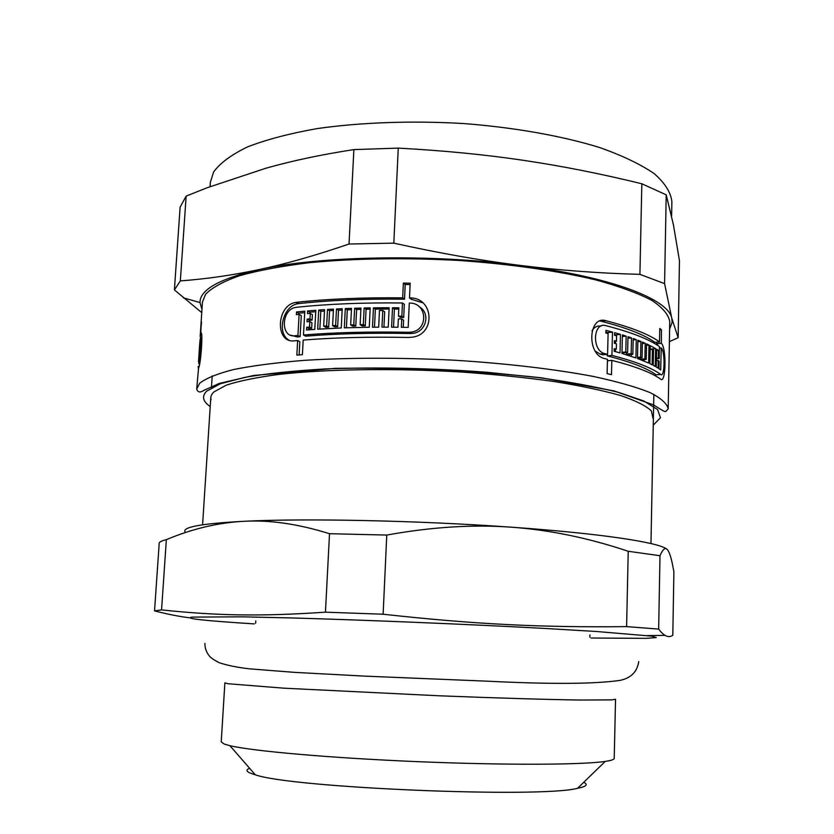 <?xml version="1.0" encoding="UTF-8"?>
<svg xmlns="http://www.w3.org/2000/svg" width="834" height="834" viewBox="0 0 834 834"><rect width="100%" height="100%" fill="white"/><g stroke="black" fill="none" stroke-linecap="round" stroke-linejoin="round"><path stroke-width="1.25" d="M656.639 342.221L656.619 343.681L657.974 345.599M600.094 321.038L601.272 321.267C627.001 327.939 644.89 334.987 654.94 342.388L659.506 341.93L659.767 328.46L661.445 329.795L661.362 343.347C666.668 347.757 665.928 384.557 660.58 379.116C651.688 372.652 635.435 366.407 611.822 360.361L611.489 374.664L607.121 373.632L607.465 359.287L604.327 358.505C586.344 354.398 588.429 315.106 606.016 320.725C631.578 327.439 649.405 334.507 659.506 341.93M600.98 326.157C597.269 325.479 594.267 327.053 591.994 330.848M595.486 351.312L600.449 354.221L602.846 354.784L607.59 354.325L608.09 333.579L605.849 333.006L605.922 330.368L612.49 332.088L611.937 355.409C635.539 361.529 651.781 367.867 660.664 374.414C664.75 378.5 665.324 351.26 661.258 347.997L660.695 369.952L659.006 368.764L659.152 361.143L658.245 360.538L658.099 368.169L656.285 367.054L656.629 349.227L658.433 350.405L658.297 358.026L659.194 358.641L659.423 346.61C649.311 339.282 631.474 332.307 605.901 325.667C593.016 321.559 591.567 350.572 604.681 353.606L607.59 354.325M607.267 354.356L607.225 355.868C630.984 361.956 647.257 368.274 656.066 374.82L657.515 374.695M605.88 332.088L607.788 332.599L607.767 333.496M650.176 348.529L651.052 349.477M637.499 358.088L642.065 357.65L642.389 342.044L645.203 343.264L644.89 358.818L646.246 359.402L646.558 343.879L648.998 345.036L648.644 363.061L637.489 358.495L637.874 340.23L640.919 341.44L640.595 357.077L642.065 357.65M644.161 359.6L644.129 361.091M640.356 357.817L640.324 359.256L641.68 359.84L646.246 359.402M621.987 352.667L627.627 352.532L627.971 336.707L631.494 337.895L631.15 353.679L632.85 354.252L633.183 338.5L636.29 339.626L635.904 357.922L621.966 353.449L622.393 334.934L626.146 336.112L625.802 351.969L627.627 352.532M631.401 354.387L631.359 356.358M626.574 352.636L626.543 354.127L628.252 354.69L632.85 354.252M614.554 334.486L615.794 334.851L615.773 335.633M615.638 341.314L615.586 343.618M615.45 349.29L615.398 351.614M411.402 298.051L411.35 299.291L422.692 302.752M288.689 339.938C276.367 332.891 283.195 305.348 298.176 303.691L299.093 303.555C330.285 300.188 365.438 298.728 404.542 299.187L405.209 284.467L410.109 284.54M299.093 354.93L299.833 341.69L297.644 340.522L294.746 340.783C274.772 343.942 276.096 304.963 295.987 302.388L296.914 302.252C328.252 298.906 363.509 297.436 402.686 297.842L403.364 283.08L405.209 284.467M290.764 335.205L297.227 336.926L300.115 336.665L301.282 315.638L299.114 314.387L296.372 314.658L296.529 311.979L304.796 311.176L303.472 334.997C334.987 332.453 369.889 331.546 408.18 332.286L410.328 332.182C429.01 331.056 427.602 302.283 409.275 303.086L408.191 327.397L401.352 327.282L401.738 318.922L398.339 318.88L397.964 327.241L391.594 327.178L392.501 307.746L398.85 307.788L398.464 316.128L401.863 316.169L402.457 302.982C363.259 302.544 327.981 303.972 296.633 307.266L295.841 307.381C281.089 309.362 280.255 338.093 295.027 335.737L297.926 335.476L299.114 314.387M398.464 316.128L400.341 317.4L403.719 317.452L404.313 304.295L402.457 302.982M393.533 327.189L394.378 309.039L398.788 309.07M403.27 327.314L403.593 320.183L401.738 318.922M303.472 334.997L305.63 336.185C337.019 333.621 371.818 332.735 410.036 333.517L412.184 333.412C425.997 332.714 431.115 313.219 419.189 306.724M298.645 314.428L298.708 313.25L304.712 312.646M383.942 327.157L384.672 311.76L382.764 310.477L379.48 310.498L378.678 327.168L372.506 327.209L373.444 307.819L389.155 307.736L388.248 327.157L381.982 327.157L382.764 310.477M374.497 327.189L375.363 309.101L389.103 309.018M346.391 327.772L347.298 309.831L345.307 308.57L351.51 308.34L350.666 324.916L352.657 326.125L355.774 326.031L356.608 309.497L360.882 309.383M347.298 309.831L351.437 309.675M356.608 309.497L354.638 308.236L360.955 308.059L360.132 324.666L362.081 325.886L365.271 325.823L366.084 309.258L370.14 309.174M319.849 329.055L320.798 311.311L318.713 310.05L324.551 309.654L323.675 326.115L325.75 327.324L328.69 327.157L329.566 310.728L333.402 310.509M320.798 311.311L324.478 311.061M329.566 310.728L327.501 309.466L333.475 309.133L332.61 325.635L334.642 326.845L337.655 326.699L338.51 310.238L342.159 310.06M308.768 329.826L308.841 328.513L311.655 328.283L311.958 322.8L309.831 321.57L307.006 321.799L307.152 319.109L309.977 318.88L310.279 313.386L307.454 313.615L307.6 310.936L315.825 310.269L314.783 329.388L306.547 330.003L306.693 327.303L309.529 327.084L309.831 321.57M309.664 313.438L309.737 312.197L315.742 311.697M309.216 321.622L309.289 320.35L312.104 320.11L312.406 314.637L310.279 313.386M199.462 353.324L198.815 363.687C200.494 360.705 202.151 333.694 200.462 338.135L199.19 353.314M199.639 345.286L200.108 339.334L199.607 345.088M198.492 361.893L199.597 345.276M201.599 334.872L200.41 334.83L201.536 321.882M200.4 339.167L200.41 334.83M201.265 321.872L200.765 333.621C203.235 327.595 201.036 364.177 198.544 368.18L196.699 389.051L199.722 383.223C206.092 378.24 217.445 373.663 233.801 369.493C253.015 365.657 276.596 362.602 304.535 360.33C350.207 357.567 400.08 357.525 454.176 360.205C506.718 363.457 555.288 369.201 593.704 376.52C617.254 381.618 635.998 386.945 649.926 392.533C660.935 398.11 667.023 403.541 668.201 408.806L665.834 411.485C664.01 411.412 665.209 412.173 653.429 404.855L614.137 390.917L541.422 377.802C473.587 370.515 404.897 367.367 335.331 368.367L253.703 375.467L219.279 383.421L203.85 390.385C200.212 392.845 197.825 392.407 196.699 389.051M201.338 333.642L200.765 333.621M307.6 310.936L309.737 312.197M308.841 328.513L306.693 327.303M311.655 328.283L309.529 327.084M337.655 326.699L335.622 325.489L336.488 308.976L342.232 308.695L341.242 327.971L317.681 329.19L318.713 310.05M336.488 308.976L338.51 310.238M365.271 325.823L363.322 324.603L364.135 307.986L370.202 307.871L369.264 327.241L344.317 327.845L345.307 308.57M364.135 307.986L366.084 309.258M373.444 307.819L375.363 309.101M394.378 309.039L392.501 307.746M403.719 317.452L401.863 316.169M404.542 299.187L402.686 297.842M403.364 283.08L410.172 283.174L409.504 297.947C434.18 296.956 436.265 335.602 411.079 337.29L407.951 337.457C369.639 336.696 334.715 337.572 303.201 340.063L302.388 354.679L296.831 355.107L297.644 340.522M411.35 299.291L409.504 297.947M615.794 334.851L620.444 334.351L620.027 352.886L614.158 351.281L614.22 348.654L616.295 349.206L616.42 343.848L614.345 343.285L614.408 340.658L616.482 341.221L616.597 335.873L614.533 335.289L614.595 332.672L620.444 334.351M614.21 349.415L616.295 349.206M633.152 339.949L636.29 339.626M622.352 336.519L626.146 336.112M621.997 352.334L625.802 351.969M646.527 345.286L648.998 345.036M637.843 341.752L640.919 341.44M637.51 357.369L640.595 357.077M651.062 349.05L655.618 348.602L655.274 366.46L653.241 365.344L653.543 349.957L652.417 349.342L652.115 364.76L649.884 363.655L650.239 345.651L655.618 348.602M656.41 360.705L658.245 360.538M656.598 350.582L658.433 350.405M656.452 358.203L658.297 358.026M656.441 358.901L659.194 358.641M659.736 329.983L661.445 329.795M656.619 343.681L661.195 343.212M198.377 368.618L198.2 366.324M668.201 408.806L669.744 321.59C668.618 314.647 662.613 307.558 651.74 300.344C637.979 293.172 619.443 286.385 596.164 279.995C558.186 270.873 510.137 263.971 458.147 260.406C404.626 257.623 355.221 258.363 309.935 262.627C282.205 266.004 258.78 270.362 239.66 275.679C223.356 281.412 211.992 287.615 205.581 294.277L202.453 302.012L200.181 336.373M309.289 320.35L307.152 319.109M312.104 320.11L309.977 318.88M328.69 327.157L326.626 325.948L327.501 309.466M323.675 326.115L326.626 325.948M332.61 325.635L335.622 325.489M355.774 326.031L353.804 324.822L354.638 308.236M350.666 324.916L353.804 324.822M360.132 324.666L363.322 324.603M300.115 336.665L297.926 335.476M298.708 313.25L296.529 311.979M614.397 341.44L616.482 341.221M627.939 338.27L631.494 337.895M626.543 354.127L631.15 353.679M642.357 343.556L645.203 343.264M640.324 359.256L644.89 358.818M650.155 349.561L652.417 349.342M607.788 332.599L612.49 332.088M607.225 355.868L611.937 355.409M607.433 360.778L611.822 360.361M659.392 348.049L661.112 347.882M211.075 399.747C210.251 397.078 211.221 394.451 213.984 391.876L226.243 385.162C238.993 380.992 256.424 377.416 278.556 374.435C326.313 369.087 394.096 368.044 461.202 372.006C494.333 374.372 525.191 377.521 553.776 381.461C580.318 385.756 602.575 390.437 620.559 395.514C635.737 400.674 646.016 405.824 651.396 410.943L652.98 418.272M186.149 196.105L207.197 187.723L265.702 168.291C291.952 160.826 321.34 154.592 353.877 149.599L349.029 244.018C315.836 255.392 286.02 263.878 259.593 269.465C232.988 275.147 206.571 278.963 180.342 280.902L186.149 196.105L180.113 207.166L174.4 289.919L201.745 312.635M398.256 148.118C443.334 150.547 485.034 154.613 523.345 160.316C561.782 165.997 601.272 173.816 641.826 183.772L639.918 274.365C598.77 273.25 558.749 270.247 519.843 265.368C481.041 260.552 439.028 253.14 393.825 243.153L398.256 148.118L353.877 149.599M666.21 194.812L673.413 224.753L679.46 260.677L678.157 337.718L671.777 318.192L664.583 283.623L666.21 194.812L641.826 183.772M669.619 329.044L672.131 322.341L671.777 318.192C668.295 299.062 610.676 276.607 519.843 265.368C429.979 253.734 319.683 255.975 259.593 269.465C219.665 278.65 199.806 289.679 200.014 302.554L201.964 309.445M669.389 341.648L678.157 337.718M664.583 283.623L639.918 274.365M393.825 243.153L349.029 244.018M180.342 280.902L174.4 289.919M671.62 216.162L671.881 201.588C670.807 192.383 664.927 183.073 654.242 173.66C640.7 164.35 622.466 155.635 599.542 147.493C562.147 135.963 514.839 127.519 463.6 123.536C412.006 120.534 360.945 122.358 317.337 128.561C289.898 133.419 266.692 139.507 247.698 146.826C231.477 154.655 220.124 163.026 213.629 171.94L210.366 182.25L210.074 186.628M659.996 555.725C662.967 548.845 665.532 546.948 667.7 550.044C669.316 552.223 670.849 556.705 672.298 563.471L673.882 571.78L672.809 635.258C668.701 638.229 663.979 636.175 658.651 629.086L659.996 555.725L628.221 551.274L626.605 626.615C541.693 627.533 476.016 624.457 383.129 614.22L386.767 535.063C431.532 526.984 472.972 524.357 511.086 527.171C549.304 529.882 588.356 537.909 628.221 551.274M166.352 539.64C192.571 528.683 218.581 522.564 244.383 521.271C270.039 519.853 298.416 524.002 329.513 533.708L325.448 612.177C258.915 616.691 215.266 615.534 161.556 609.915L166.352 539.64C162.265 540.64 159.899 541.714 159.231 542.851L154.54 610.884C167.488 614.199 179.008 616.482 189.099 617.744M647.518 635.581L665.011 635.362M658.651 629.086L626.605 626.615M383.129 614.22L325.448 612.177M161.556 609.915L154.54 610.884M591.077 638.02L646.048 638.354L656.264 637.593L652.063 636.165L596.101 631.474L545.697 628.482C467.937 624.259 366.178 620.048 290.92 617.931L242.704 616.837L191.935 617.097C183.386 618.442 204.205 620.704 254.37 623.905M666.335 548.835C657.484 542.183 598.968 533.322 511.086 527.171C418.585 520.531 305.369 518.206 244.383 521.271C200.066 523.637 180.457 527.39 185.544 532.509M386.767 535.063L329.513 533.708M227.974 683.724L224.867 682.879L221.239 741.885L224.294 744.074L229.913 745.679C252.368 751.08 329.951 757.991 417.25 761.64C504.539 765.31 582.424 764.914 605.255 761.411C611.228 760.525 614.21 759.503 614.21 758.356L615.544 699.257L611.729 699.872L580.568 700.039C548.386 699.59 496.876 698.068 439.591 695.806L283.914 688.186L227.974 683.724M583.727 782.292C588.408 784.565 586.333 786.577 577.514 788.318C540.213 798.305 291.639 787.89 255.308 774.817L250.148 773.076C246.155 771.294 245.978 769.699 249.616 768.291M299.093 303.555L296.914 302.252M601.272 321.267L606.016 320.725M198.784 363.801L199.566 363.832M297.227 336.926L295.027 335.737M408.18 332.286L410.036 333.517M600.449 354.221L605.213 353.752M660.664 374.414L656.066 374.82M653.251 425.152L660.465 417.73L657.609 409.567L643.848 401.008L618.922 392.491C596.925 386.966 570.143 382.003 538.587 377.604L487.035 372.266C430.615 368.107 376.697 366.991 325.281 368.941C293.787 370.776 267.078 373.559 245.165 377.291L220.322 383.765L206.623 391.188C201.578 396.265 202.777 401.394 210.22 406.585M656.775 343.817L661.362 343.347M199.587 363.718L198.815 363.687M298.176 303.68L295.987 302.388M412.184 333.412L410.328 332.182M599.917 354.075L604.681 353.606M672.131 322.341L672.84 322.205M200.014 302.554L183.334 297.832M212.201 375.873L211.44 387.747M210.804 397.516L202.589 524.774M653.846 394.378L650.968 543.57M255.777 620.903L255.631 623.279M589.93 634.903L589.867 637.291M577.514 788.318L605.255 761.411M255.308 774.817L229.913 745.679M204.914 643.379C204.893 648.237 206.415 652.511 209.49 656.17C211.242 658.151 214.567 660.361 219.457 662.79C227.891 665.542 238.055 667.565 249.96 668.878L294.444 672.36L365.125 676.145L488.171 681.222C550.826 684.349 594.903 684.057 620.381 680.336C631.192 677.875 637.312 671.62 638.729 661.56"/></g></svg>

